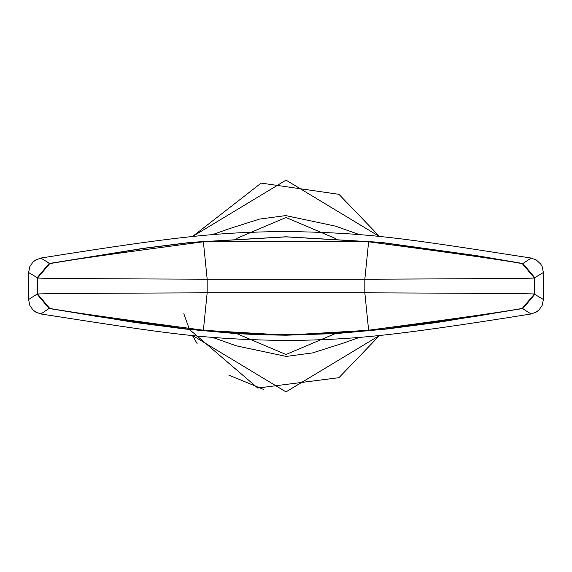<?xml version="1.0" encoding="UTF-8"?>
<svg xmlns="http://www.w3.org/2000/svg" width="572" height="572" viewBox="0 0 572 572"><rect width="100%" height="100%" fill="white"/><g stroke="black" fill="none" stroke-linecap="round" stroke-linejoin="round"><path stroke-width="0.86" d="M192.356 236.629L286 180.137L379.644 236.629L338.931 194.323L261.161 183.097L192.356 236.629L261.161 183.097L338.931 194.323L379.644 236.629L286 180.123M379.644 335.392L338.931 377.692L257.757 388.038L189.475 329.501L257.757 388.038L338.931 377.692L379.644 335.392L286 391.877L192.356 335.392M368.618 330.223L364.829 292.814L207.171 292.814C88.789 293.243 32.282 293.672 37.659 294.101L37.051 294.144L49.085 308.508L49.757 308.43C67.01 311.654 118.218 318.911 203.389 330.208L245.159 333.526L286 334.699L333.655 333.118L368.611 330.216C453.775 318.919 504.983 311.654 522.243 308.43L531.102 313.964L536.314 312.026L539.081 309.874L542.156 305.405L543.4 299.506L534.341 294.101C539.711 293.672 483.204 293.243 364.829 292.814L364.829 279.207L368.618 241.792L203.382 241.792C118.225 253.089 67.017 260.353 49.757 263.592L40.898 258.051L35.686 259.988L32.919 262.14L29.844 266.609L28.6 272.515L37.659 277.921C32.282 278.349 88.789 278.778 207.171 279.207L364.829 279.207C483.204 278.778 539.711 278.349 534.341 277.921L543.4 272.515L542.149 266.588L540.726 264.078L536.3 259.981L531.131 258.058L522.937 263.513M203.382 241.792L207.171 279.207L207.171 292.814L203.382 330.223M368.611 241.806C453.782 253.103 504.99 260.367 522.243 263.592L475.189 255.584L380.852 242.449L286 236.872L191.148 242.435L143.951 248.384L49.757 263.592L37.659 277.921L37.659 294.101L49.757 308.43L96.882 316.445L191.184 329.565L286 335.142L380.816 329.565L475.118 316.445L522.243 308.43L534.341 294.101L534.341 277.921L522.243 263.592L522.908 263.513L475.732 255.512L381.109 242.364L286 236.787L190.891 242.349L143.558 248.298L49.085 263.513L37.051 277.878L37.051 294.144L28.6 299.506L29.851 305.434L32.861 309.824L35.7 312.033L40.869 313.964L49.063 308.501M522.915 263.513L534.949 277.878L534.949 294.144L522.915 308.508M183.819 313.699L189.418 329.379L183.819 313.699M379.651 335.392L286 391.856M263.649 389.489L228.757 375.06M197.118 343.529L192.335 335.385M335.213 333.633L286 354.49L236.787 333.633M236.787 238.381L286 217.524L335.221 238.395M49.092 308.501L134.87 322.465L185.085 329.014L235.428 333.548L260.682 334.777L286 335.206L336.572 333.548L386.908 329.014L437.13 322.465L522.908 308.501M40.869 313.964C174.138 334.67 202.116 339.082 287.838 340.59C351.279 339.346 382.16 337.745 531.102 313.971M359.831 337.265L342.935 343.25L312.605 352.91L286.279 356.428L236.551 345.888L212.176 337.265M531.131 258.058C397.862 237.344 369.884 232.933 284.162 231.424C220.72 232.675 189.84 234.27 40.898 258.051M212.169 234.749L229.065 228.771L259.395 219.105L285.721 215.594L335.449 226.133L359.824 234.749M28.607 272.515L28.607 299.506M543.393 272.515L543.393 299.506"/></g></svg>
